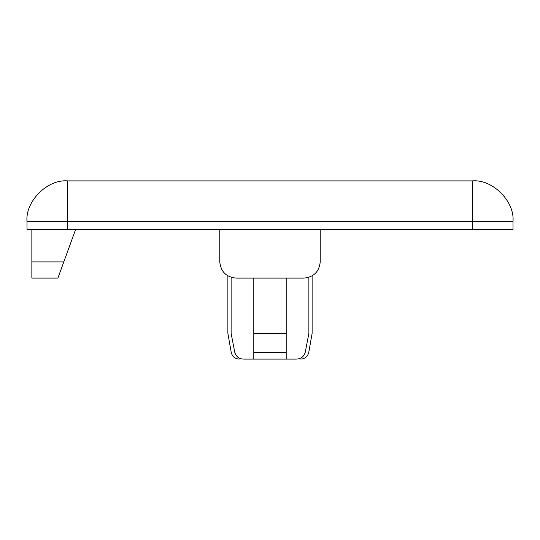 <?xml version="1.0" encoding="UTF-8"?>
<svg xmlns="http://www.w3.org/2000/svg" width="540" height="540" viewBox="0 0 540 540"><rect width="100%" height="100%" fill="white"/><g stroke="black" fill="none" stroke-linecap="round" stroke-linejoin="round"><path stroke-width="0.81" d="M286.2 359.1L286.2 333.376L253.8 333.376L253.8 359.1L296.183 359.1C302.252 359.1 302.252 359.1 296.183 359.1L286.2 359.1M253.8 278.1L253.8 333.376M308.88 277.351L308.88 333.376L305.215 352.404C303.838 356.751 300.827 358.985 296.183 359.1M308.88 333.376C313.173 333.376 313.173 333.376 308.88 333.376M253.8 359.1L243.817 359.1C237.749 359.1 237.749 359.1 243.817 359.1C239.173 358.985 236.162 356.751 234.785 352.404L231.12 333.376C226.827 333.376 226.827 333.376 231.12 333.376L231.12 277.351M286.2 278.1L286.2 333.376M27 221.4L27 229.5L67.5 229.5L67.5 221.4L27 221.4C25.191 201.359 47.459 179.091 67.5 180.9L67.5 221.4L472.5 221.4L472.5 180.9C492.541 179.091 514.809 201.359 513 221.4L472.5 221.4L472.5 229.5L513 229.5L513 221.4M472.5 180.9L67.5 180.9M472.5 229.5L67.5 229.5M219.78 261.9C220.813 271.667 226.213 277.067 235.98 278.1C226.213 277.067 220.813 271.667 219.78 261.9L219.78 229.5M304.02 278.1C313.787 277.067 319.187 271.667 320.22 261.9C319.187 271.667 313.787 277.067 304.02 278.1L235.98 278.1M320.22 229.5L320.22 261.9M31.86 229.5L31.86 278.1L57.908 278.1L75.6 229.5M286.2 352.404L253.8 352.404M305.215 352.404C309.913 352.404 309.913 352.404 305.215 352.404M234.785 352.404C230.087 352.404 230.087 352.404 234.785 352.404M63.808 261.9L31.86 261.9M312.12 275.926L312.12 333.376L308.765 352.404C307.706 356.542 305.046 358.776 300.787 359.1M227.88 275.926L227.88 333.376L231.235 352.404C232.294 356.542 234.954 358.776 239.213 359.1"/></g></svg>
